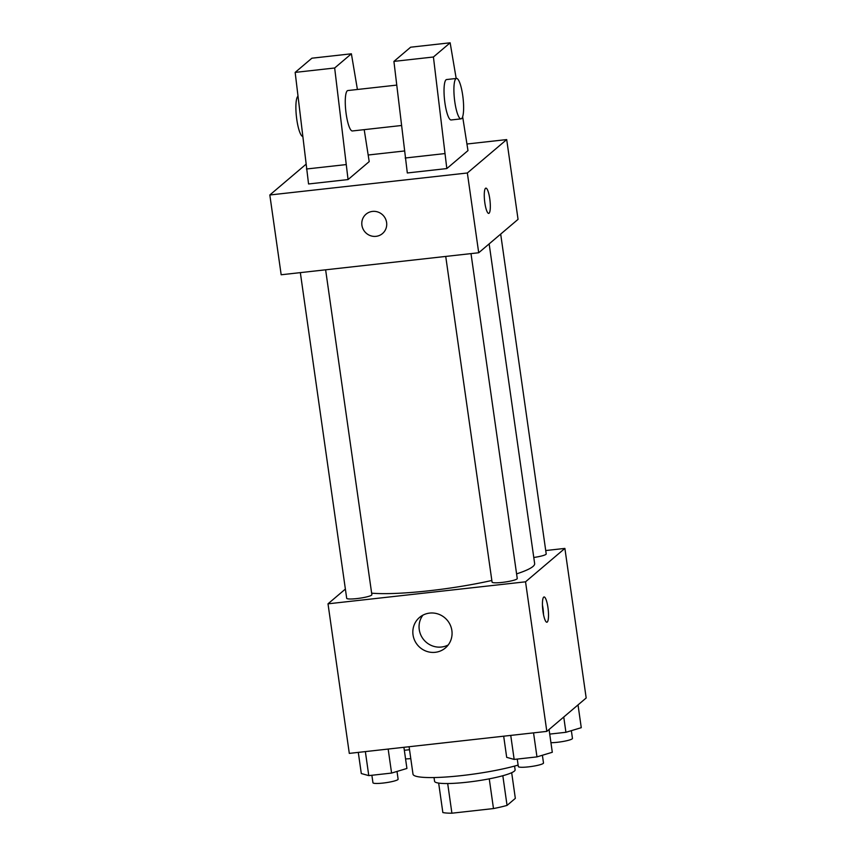 <?xml version="1.0" encoding="UTF-8"?>
<svg xmlns="http://www.w3.org/2000/svg" width="856" height="856" viewBox="0 0 856 856"><rect width="100%" height="100%" fill="white"/><g stroke="black" fill="none" stroke-linecap="round" stroke-linejoin="round"><path stroke-width="1.28" d="M489.258 778.842L493.484 808.567L451.904 813.2A39.376 5.457 -8.1 0 1 442.852 812.547L438.657 783.09M511.674 772.701L515.333 798.37L507.052 805.4A39.376 5.457 -8.1 0 1 493.484 808.567M502.825 775.729L507.052 805.4M514.574 766.077L515.109 769.812A40.681 5.639 171.9 0 1 475.626 781.121A40.681 5.639 171.9 0 1 434.559 781.271L434.024 777.537M447.688 783.54L451.904 813.2M409.093 746.732L412.999 774.166A61.022 8.453 -8.1 0 0 452.182 776.531A61.022 8.453 -8.1 0 0 518.115 765.082M545.721 550.547L564.885 548.407L586.178 697.982L546.824 731.388L349.302 753.387L328.009 603.822L345.385 589.067M516.585 573.884A89.088 12.348 -8.1 0 0 532.967 566.479A89.088 12.348 -8.1 0 0 534.647 563.558L489.151 243.896M371.643 593.165A89.088 12.348 -8.1 0 0 491.847 580.475M564.885 548.407L525.541 581.812L328.009 603.822M300.338 272.625L346.691 598.291A12.712 1.766 -8.1 0 0 358.172 598.43A12.712 1.766 -8.1 0 0 371.622 595.123A12.712 1.766 -8.1 0 0 371.868 594.717L325.622 269.811M533.78 557.481A12.712 1.766 -8.1 0 0 545.968 554.346A12.712 1.766 -8.1 0 0 546.203 553.928L500.685 234.095M471.003 253.622L517.249 578.517A12.712 1.766 171.9 0 1 504.912 582.059A12.712 1.766 171.9 0 1 492.072 582.101L445.73 256.436M525.541 581.812L546.824 731.388M451.872 630.54A19.998 19.346 49.7 0 1 445.398 647.949A19.998 19.346 49.7 0 1 417.707 645.221A19.998 19.346 49.7 0 1 419.504 617.454A19.998 19.346 49.7 0 1 439.256 614.437A19.998 19.346 49.7 0 1 451.872 630.54M543.71 597.124A12.712 2.707 -96.4 0 1 544.074 596.953A12.712 2.707 -96.4 0 1 548.161 609.29A12.712 2.707 -96.4 0 1 546.888 622.226A12.712 2.707 -96.4 0 1 542.897 610.788A12.712 2.707 -96.4 0 1 543.71 597.124M542.458 605.117A12.712 2.707 -96.4 0 1 543.517 614.619M448.212 644.964A19.998 19.346 49.7 0 1 423.923 639.946A19.998 19.346 49.7 0 1 422.907 615.164M467.034 144.001L506.699 139.582L518.051 219.35L478.707 252.755L281.175 274.765L269.822 194.986L305.881 164.373M368.273 155L404.374 150.977M372.499 211.411A12.712 12.294 49.7 0 1 382.493 233.56A12.712 12.294 49.7 0 1 364.891 231.837A12.712 12.294 49.7 0 1 372.499 211.411M506.699 139.582L467.355 172.987L478.707 252.755M467.355 172.987L269.822 194.986M366.036 214.182A12.712 12.294 -130.3 0 0 364.891 231.837A12.712 12.294 -130.3 0 0 382.493 233.56M488.701 213.401A12.712 2.707 83.6 0 0 489.75 198.678A12.712 2.707 -96.4 0 1 488.701 213.401A12.712 2.707 -96.4 0 1 484.614 201.064A12.712 2.707 -96.4 0 1 485.887 188.127A12.712 2.707 -96.4 0 1 489.75 198.678A12.712 2.707 83.6 0 0 485.887 188.127M462.647 116.705L467.975 150.603L446.821 168.568L433.425 56.999L450.149 42.8L456.184 78.474M450.149 42.8L410.645 47.198L393.921 61.397L407.317 172.966L446.821 168.568M364.207 129.652L369.204 161.602L348.06 179.567L308.556 183.965L295.16 72.396L311.884 58.197L351.388 53.8L334.664 67.999L348.06 179.567M396.692 85.108L347.868 90.543A20.341 4.323 83.6 0 0 345.824 111.237A20.341 4.323 83.6 0 0 352.372 130.968L401.4 125.511M357.412 89.473L351.388 53.8M461.01 118.866L451.133 119.968A20.341 4.323 -96.4 0 1 444.585 100.238A20.341 4.323 -96.4 0 1 446.629 79.544L456.505 78.442A20.341 4.323 -96.4 0 1 462.7 95.316A20.341 4.323 -96.4 0 1 461.01 118.866A20.341 4.323 -96.4 0 1 454.461 99.136A20.341 4.323 -96.4 0 1 456.505 78.442M297.942 96.279A20.341 4.323 83.6 0 0 296.497 117.229A20.341 4.323 83.6 0 0 302.628 136.446M295.16 72.396L334.664 67.999M393.921 61.397L433.425 56.999M306.427 169.006L345.931 164.609M405.188 158.007L444.692 153.609M549.06 729.494L552.302 752.274L536.969 756.886L514.156 759.422L506.688 757.346L503.681 736.192M533.545 732.864L536.969 756.886M510.743 735.411L514.156 759.422M517.259 759.079L518.329 766.569A12.712 1.766 -8.1 0 0 529.8 766.708A12.712 1.766 -8.1 0 0 543.26 763.402A12.712 1.766 -8.1 0 0 543.496 762.996L542.394 755.249M403.914 747.309L406.921 768.463L391.588 773.075L368.776 775.611L361.307 773.546L358.29 752.392M388.164 749.064L391.588 773.075M365.362 751.6L368.776 775.611M371.879 775.269L372.949 782.769A12.712 1.766 -8.1 0 0 384.419 782.898A12.712 1.766 -8.1 0 0 397.88 779.602A12.712 1.766 -8.1 0 0 398.115 779.185L397.013 771.438M578.025 704.905L581.267 727.686L565.923 732.297L549.723 734.095M563.751 717.018L565.923 732.297M550.943 742.698A12.712 1.766 -8.1 0 0 563.505 741.392A12.712 1.766 -8.1 0 0 572.215 738.824A12.712 1.766 -8.1 0 0 572.461 738.407L571.359 730.66M409.521 749.717L404.332 750.295M405.562 758.887A12.712 1.766 -8.1 0 0 410.784 758.609"/></g></svg>
